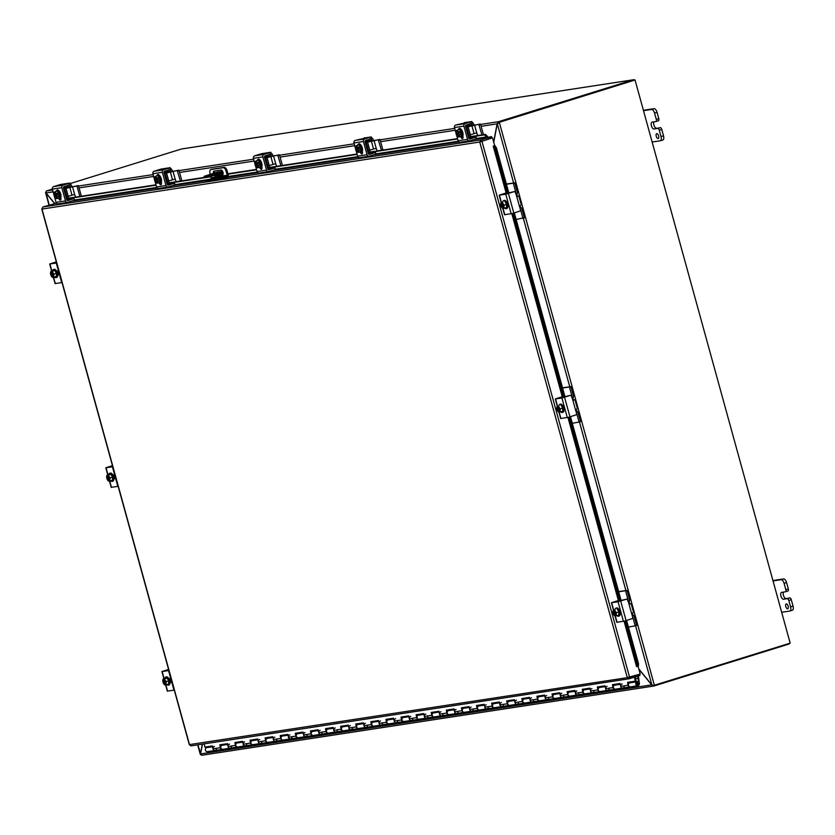 <?xml version="1.0" encoding="UTF-8"?>
<svg xmlns="http://www.w3.org/2000/svg" width="835" height="835" viewBox="0 0 835 835"><rect width="100%" height="100%" fill="white"/><g stroke="black" fill="none" stroke-linecap="round" stroke-linejoin="round"><path stroke-width="1.25" d="M790.004 610.97L792.227 610.281A4.071 1.889 -107.3 0 0 792.363 610.249A4.071 1.889 -107.3 0 0 793.25 608.924A4.071 1.889 -107.3 0 0 793.041 606.074L791.288 599.707A2.035 0.95 -107.3 0 0 790.63 598.361A2.035 0.95 -107.3 0 0 789.806 597.891L787.322 598.664A2.035 0.95 72.7 0 1 788.146 599.133A2.035 0.95 72.7 0 1 788.804 600.48L790.557 606.847A4.071 1.889 72.7 0 1 790.766 609.696A4.071 1.889 72.7 0 1 789.879 611.022A4.071 1.889 72.7 0 1 789.753 611.053L781.675 612.285M785.558 591.754L787.916 591.023A2.035 0.95 -107.3 0 0 787.979 591.013A2.035 0.95 -107.3 0 0 788.417 590.355A2.035 0.95 -107.3 0 0 788.313 588.925L786.56 582.559A4.071 1.889 -107.3 0 0 785.244 579.876A4.071 1.889 -107.3 0 0 783.595 578.926L772.928 580.565M773.033 580.941L781.122 579.699A4.071 1.889 72.7 0 1 782.771 580.638A4.071 1.889 72.7 0 1 784.086 583.331L785.839 589.698A2.035 0.95 72.7 0 1 785.944 591.117A2.035 0.95 72.7 0 1 785.495 591.785A2.035 0.95 72.7 0 1 785.432 591.796L781.654 592.38A3.57 1.66 72.7 0 0 781.539 592.401A3.57 1.66 72.7 0 0 780.986 596.18A3.57 1.66 72.7 0 0 783.554 599.238L789.806 597.891M786.309 603.903A2.547 1.19 72.7 0 1 788.136 606.095A2.547 1.19 72.7 0 1 787.739 608.798A2.547 1.19 72.7 0 1 787.655 608.809A2.547 1.19 72.7 0 1 785.829 606.628A2.547 1.19 72.7 0 1 786.226 603.924A2.547 1.19 72.7 0 1 786.309 603.903M787.322 598.664L783.554 599.238M783.491 592.098A3.57 1.66 -107.3 0 0 783.7 596.086A3.57 1.66 -107.3 0 0 786.027 598.476M209.021 174.974L214.835 173.596L209.021 174.974M212.706 173.659L214.522 173.231L212.706 173.659M204.084 176.446L204.398 177.605L205.128 177.594L204.314 176.268L217.194 172.135L222.59 171.311M205.128 177.594L215.012 175.266L214.689 174.097L222.736 171.603M214.689 174.097L206.694 176.143L207.007 177.302M223.081 172.751L215.012 175.266M204.805 176.425L206.694 176.143M218.519 174.171L218.801 175.183M660.475 140.718L662.698 140.019A4.071 1.889 -107.3 0 0 662.833 139.998A4.071 1.889 -107.3 0 0 663.721 138.673A4.071 1.889 -107.3 0 0 663.512 135.813L661.758 129.456A2.035 0.95 -107.3 0 0 661.101 128.11A2.035 0.95 -107.3 0 0 660.276 127.64L657.792 128.402A2.035 0.95 72.7 0 1 658.617 128.882A2.035 0.95 72.7 0 1 659.274 130.218L661.028 136.585A4.071 1.889 72.7 0 1 661.236 139.445A4.071 1.889 72.7 0 1 660.349 140.76A4.071 1.889 72.7 0 1 660.224 140.791L652.145 142.034M656.028 121.503L658.387 120.772A2.035 0.95 -107.3 0 0 658.45 120.751A2.035 0.95 -107.3 0 0 658.888 120.094A2.035 0.95 -107.3 0 0 658.784 118.664L657.03 112.307A4.071 1.889 -107.3 0 0 655.715 109.615A4.071 1.889 -107.3 0 0 654.066 108.675L643.399 110.303M643.503 110.679L651.582 109.448A4.071 1.889 72.7 0 1 653.241 110.387A4.071 1.889 72.7 0 1 654.557 113.069L656.31 119.436A2.035 0.95 72.7 0 1 656.414 120.866A2.035 0.95 72.7 0 1 655.966 121.524A2.035 0.95 72.7 0 1 655.903 121.545L652.125 122.119A3.57 1.66 72.7 0 0 652.01 122.15A3.57 1.66 72.7 0 0 651.457 125.928A3.57 1.66 72.7 0 0 654.014 128.987L660.276 127.64M656.78 133.652A2.547 1.19 72.7 0 1 658.606 135.834A2.547 1.19 72.7 0 1 658.21 138.537A2.547 1.19 72.7 0 1 658.126 138.558A2.547 1.19 72.7 0 1 656.289 136.376A2.547 1.19 72.7 0 1 656.696 133.673A2.547 1.19 72.7 0 1 656.78 133.652M657.792 128.402L654.014 128.987M653.962 121.837A3.57 1.66 -107.3 0 0 654.17 125.834A3.57 1.66 -107.3 0 0 656.498 128.214M638.796 668.918L651.884 684.93L653.732 685.441M498.318 123.403L498.61 122.296L497.295 123.716L493.736 142.274M498.714 122.265L635.049 79.993L498.526 122.547M653.836 685.399L790.171 643.138L635.049 79.993M46.019 192.802L49.192 205.013M54.557 203.521L45.841 192.854M197.874 744.83L201.026 754.809L200.421 754.068L202.32 744.142M653.534 685.358L653.534 686.046L651.791 684.815M202.487 744.121L200.598 753.932L201.6 755.257A1.712 1.513 -98.7 0 0 202.06 755.205L653.596 686.046M200.598 753.932L651.644 684.857L638.89 669.253M62.301 184.211L68.063 183.324L60.412 184.514L53.576 186.633A2.035 1.795 81.3 0 0 52.396 189.127L46.624 190.891A1.712 1.513 -98.7 0 0 46.207 191.111L46.071 192.927L54.713 203.5M497.284 123.799L498.14 121.9L498.558 122.588M493.642 141.95L497.117 123.851L481.127 126.304M653.534 686.046A1.712 1.513 81.3 0 0 653.993 685.994L788.824 644.088A1.712 1.513 81.3 0 0 789.733 643.274M634.683 80.045A1.712 1.513 81.3 0 0 633.389 79.784L498.558 121.68A1.712 1.513 81.3 0 0 498.14 121.9M69.9 183.658L181.456 148.995A1.712 1.513 -98.7 0 1 181.853 148.933M213.436 173.304A2.547 1.179 72.7 0 1 213.969 171.133A2.547 1.179 72.7 0 1 214.052 171.123L221.129 170.037A2.547 1.179 72.7 0 1 222.976 172.302A2.547 1.179 72.7 0 1 222.559 174.912A2.547 1.179 72.7 0 1 222.475 174.932L215.399 176.018A2.547 1.179 72.7 0 1 214.386 175.454M223.185 177.552L226.64 176.477A1.023 0.898 81.3 0 0 227.235 175.235L226.149 171.311L227.172 170.998L228.299 175.089A2.035 1.795 -98.7 0 1 227.12 177.584L223.498 178.711L223.185 177.552L217.851 178.909L218.175 180.068L223.498 178.711M210.837 176.446L211.182 177.688A1.023 0.898 -98.7 0 1 210.597 178.93L205.253 180.684L172.052 185.756M210.253 174.296L210.107 173.774A4.071 1.889 72.7 0 1 209.898 170.914A4.071 1.889 72.7 0 1 210.785 169.588A4.071 1.889 72.7 0 1 210.911 169.557L223.185 167.678A4.071 1.889 72.7 0 1 224.834 168.628A4.071 1.889 72.7 0 1 226.149 171.311M227.172 170.998A4.071 1.889 -107.3 0 0 225.857 168.305A4.071 1.889 -107.3 0 0 224.208 167.365L223.185 167.678M210.911 169.557L211.933 169.244A4.071 1.889 -107.3 0 0 211.808 169.275A4.071 1.889 -107.3 0 0 211.683 169.328M205.577 181.842L205.253 180.684M209.334 179.692L210.963 179.222L209.334 179.692M220.659 177.959L222.287 177.49L220.659 177.959M205.901 181.946L218.175 180.068M211.933 169.244L224.208 167.365M205.577 180.788L217.851 178.909M215.409 175.141A2.547 1.179 -107.3 0 0 216.422 175.705L222.841 174.713M214.699 171.018A2.547 1.179 -107.3 0 0 214.459 172.981M628.285 677.248L628.922 678.803L629.005 677.582L628.285 677.248L639.6 674.283L639.923 675.442L629.319 678.74L627.262 677.561L479.749 142.023L481.085 141.439M639.057 674.367L639.6 674.283M638.399 666.121L638.514 663.71L637.408 664.044L637.303 666.455L638.399 666.121M624.778 621.042L637.293 666.455L636.583 666.622L624.079 621.219M637.408 664.044L625.509 620.843M619.821 600.188L569.376 417.062M563.688 396.416L513.254 213.29M507.565 192.635L495.332 148.254L496.439 147.92L495.03 145.634L493.934 145.958L495.332 148.254M493.934 145.958L494.675 145.676L492.514 137.848L481.91 141.136L629.6 677.31L189.493 744.601L190.891 745.885M487.483 136.397L485.354 134.362L484.404 134.873L486.534 136.909L487.483 136.397A1.712 1.513 81.3 0 1 487.661 137.211M486.534 136.909L486.283 137.639L473.612 139.581M484.404 134.873L468.56 137.305M457.632 138.975L368.037 152.701M357.109 154.371L267.513 168.096M256.585 169.766L228.038 174.139M210.931 176.759L167 183.491M156.072 185.161L66.476 198.876M56.707 203.427L55.747 203.573L56.039 202.331A2.035 1.795 81.3 0 0 58.304 203.782M485.354 134.362L468.466 136.95M457.528 138.62L367.943 152.346M357.015 154.016L267.419 167.741M256.491 169.411L227.934 173.784M222.955 174.546L215.983 175.621M204.345 177.396L166.896 183.136M155.968 184.806L66.382 198.532M638.514 663.71L626.605 620.509M621.177 600.803L570.482 416.728M565.055 397.022L514.35 212.956M508.922 193.25L496.439 147.92M480.532 140.071L480.772 141.71L491.825 137.765L491.502 136.606L480.897 139.904L479.749 142.023L492.514 137.848M491.502 136.606L486.273 137.639M479.749 142.023L41.98 209.074L42.825 206.996L56.028 203.302M493.224 146.135L506.114 192.937M638.055 666.226L640.194 674.012L629.6 677.31M480.772 141.71L481.357 141.219M481.221 141.063L480.897 139.904L42.825 206.996M635.654 678.719L638.149 678.333L638.483 683.677A1.023 0.898 -98.7 0 1 636.719 683.98A1.023 0.898 -98.7 0 1 638.222 683.03L638.149 681.809A2.035 1.795 -98.7 0 0 636.792 685.504A2.035 1.795 -98.7 0 0 639.38 683.646L638.42 675.912M637.272 681.694L629.872 682.832A2.035 1.795 81.3 0 0 630.488 686.861L637.888 685.723M216.422 749.235A2.035 1.795 -98.7 0 1 215.044 750.477L207.487 751.636A2.035 1.795 -98.7 0 1 206.871 747.607L212.57 746.74M204.231 743.849L204.857 747.106L212.414 745.947L212.967 748.828A2.035 1.795 81.3 0 0 215.044 750.477A2.035 1.795 -98.7 0 1 214.428 746.459M227.663 744.423L222.131 745.279A2.035 1.795 81.3 0 0 222.747 749.298L230.147 748.17A2.035 1.795 -98.7 0 1 229.531 744.142M242.766 742.117L237.224 742.962A2.035 1.795 81.3 0 0 237.85 746.991L245.239 745.853A2.035 1.795 -98.7 0 1 244.624 741.824M257.869 739.8L252.327 740.645A2.035 1.795 81.3 0 0 252.942 744.674L260.343 743.547A2.035 1.795 -98.7 0 1 259.727 739.518M272.972 737.493L267.43 738.338A2.035 1.795 81.3 0 0 268.045 742.367L275.446 741.229A2.035 1.795 -98.7 0 1 274.83 737.201M288.075 735.176L282.533 736.021A2.035 1.795 81.3 0 0 283.148 740.05L290.549 738.912A2.035 1.795 -98.7 0 1 289.933 734.894M303.178 732.859L297.636 733.715A2.035 1.795 81.3 0 0 298.252 737.733L305.652 736.606A2.035 1.795 -98.7 0 1 305.036 732.577M318.281 730.552L312.739 731.397A2.035 1.795 81.3 0 0 313.355 735.426L320.755 734.289A2.035 1.795 -98.7 0 1 320.139 730.27M333.374 728.235L327.842 729.091A2.035 1.795 81.3 0 0 328.458 733.109L335.858 731.982A2.035 1.795 -98.7 0 1 335.242 727.953M348.477 725.928L342.945 726.774A2.035 1.795 81.3 0 0 343.561 730.802L350.961 729.665A2.035 1.795 -98.7 0 1 350.335 725.636M363.58 723.611L358.038 724.456A2.035 1.795 81.3 0 0 358.653 728.485L366.054 727.358A2.035 1.795 -98.7 0 1 365.438 723.329M378.683 721.304L373.141 722.15A2.035 1.795 81.3 0 0 373.756 726.168L381.157 725.041A2.035 1.795 -98.7 0 1 380.541 721.012M393.786 718.987L388.244 719.833A2.035 1.795 81.3 0 0 388.859 723.861L396.26 722.724A2.035 1.795 -98.7 0 1 395.644 718.705M408.889 716.67L403.347 717.526A2.035 1.795 81.3 0 0 403.963 721.544L411.363 720.417A2.035 1.795 -98.7 0 1 410.747 716.388M423.992 714.363L418.45 715.209A2.035 1.795 81.3 0 0 419.066 719.238L426.466 718.1A2.035 1.795 -98.7 0 1 425.85 714.082M439.095 712.046L433.553 712.902A2.035 1.795 81.3 0 0 434.169 716.921L441.569 715.793A2.035 1.795 -98.7 0 1 440.953 711.764M454.188 709.74L448.656 710.585A2.035 1.795 81.3 0 0 449.272 714.614L456.672 713.476A2.035 1.795 -98.7 0 1 456.056 709.447M469.291 707.422L463.749 708.268A2.035 1.795 81.3 0 0 464.364 712.297L471.765 711.159A2.035 1.795 -98.7 0 1 471.149 707.141M484.394 705.105L478.852 705.961A2.035 1.795 81.3 0 0 479.467 709.98L486.868 708.852A2.035 1.795 -98.7 0 1 486.252 704.823M499.497 702.799L493.955 703.644A2.035 1.795 81.3 0 0 494.57 707.673L501.971 706.535A2.035 1.795 -98.7 0 1 501.355 702.517M514.6 700.481L509.058 701.337A2.035 1.795 81.3 0 0 509.674 705.356L517.074 704.229A2.035 1.795 -98.7 0 1 516.458 700.2M529.703 698.175L524.161 699.02A2.035 1.795 81.3 0 0 524.777 703.049L532.177 701.911A2.035 1.795 -98.7 0 1 531.561 697.883M544.806 695.858L539.264 696.703A2.035 1.795 81.3 0 0 539.88 700.732L547.28 699.605A2.035 1.795 -98.7 0 1 546.664 695.576M559.899 693.551L554.367 694.396A2.035 1.795 81.3 0 0 554.983 698.425L562.383 697.288A2.035 1.795 -98.7 0 1 561.767 693.259M575.002 691.234L569.46 692.079A2.035 1.795 81.3 0 0 570.086 696.108L577.476 694.971A2.035 1.795 -98.7 0 1 576.86 690.952M590.105 688.917L584.563 689.773A2.035 1.795 81.3 0 0 585.178 693.791L592.579 692.664A2.035 1.795 -98.7 0 1 591.963 688.635M605.208 686.61L599.666 687.455A2.035 1.795 81.3 0 0 600.281 691.484L607.682 690.347A2.035 1.795 -98.7 0 1 607.066 686.328M620.311 684.293L614.769 685.149A2.035 1.795 81.3 0 0 615.385 689.167L622.785 688.04A2.035 1.795 -98.7 0 1 622.169 684.011M638.149 678.333L637.564 676.183M207.946 747.45L207.905 746.647M223.154 744.309L223.206 745.112M238.257 741.991L238.299 742.795M253.36 739.685L253.402 740.488M268.452 737.368L268.505 738.171M283.556 735.061L283.608 735.854M298.659 732.744L298.711 733.547M313.762 730.427L313.814 731.23M328.865 728.12L328.917 728.924M343.968 725.803L344.02 726.607M359.071 723.496L359.113 724.3M374.163 721.179L374.216 721.983M389.267 718.862L389.319 719.666M404.37 716.555L404.422 717.359M419.473 714.238L419.525 715.042M434.576 711.931L434.628 712.735M449.679 709.614L449.731 710.418M464.782 707.308L464.824 708.111M479.885 704.99L479.927 705.794M494.978 702.673L495.03 703.477M510.081 700.367L510.133 701.17M525.184 698.05L525.236 698.853M540.287 695.743L540.339 696.547M555.39 693.426L555.442 694.229M570.493 691.119L570.535 691.923M585.596 688.802L585.638 689.606M600.689 686.485L600.741 687.288M615.792 684.178L615.844 684.982M630.895 681.861L630.947 682.665M397.648 721.482A2.035 1.795 -98.7 0 1 396.26 722.724L403.66 721.597A2.035 1.795 -98.7 0 1 401.593 719.947L401.03 717.067L408.733 715.887L409.296 718.768A2.035 1.795 81.3 0 0 411.363 720.417L418.763 719.279A2.035 1.795 -98.7 0 1 416.696 717.63L416.133 714.75L423.836 713.57L424.389 716.451A2.035 1.795 81.3 0 0 426.466 718.1L433.866 716.973A2.035 1.795 -98.7 0 1 431.789 715.313L431.236 712.443L438.939 711.263L439.492 714.134A2.035 1.795 81.3 0 0 441.569 715.793L448.969 714.656A2.035 1.795 -98.7 0 1 446.892 713.006L446.339 710.126L454.042 708.946L454.595 711.827A2.035 1.795 81.3 0 0 456.672 713.476L464.072 712.338A2.035 1.795 -98.7 0 1 461.995 710.689L461.442 707.819L469.145 706.64L469.698 709.51A2.035 1.795 81.3 0 0 471.765 711.159L479.165 710.032A2.035 1.795 -98.7 0 1 477.098 708.383L476.545 705.502L484.237 704.322L484.801 707.203A2.035 1.795 81.3 0 0 486.868 708.852L494.268 707.715A2.035 1.795 -98.7 0 1 492.201 706.066L491.638 703.185L499.34 702.005L499.904 704.886A2.035 1.795 81.3 0 0 501.971 706.535L509.371 705.408A2.035 1.795 -98.7 0 1 507.304 703.759L506.741 700.878L514.443 699.699L515.007 702.579A2.035 1.795 81.3 0 0 517.074 704.229L524.474 703.091A2.035 1.795 -98.7 0 1 522.407 701.442L521.844 698.561L529.547 697.382L530.11 700.262A2.035 1.795 81.3 0 0 532.177 701.911L539.577 700.784A2.035 1.795 -98.7 0 1 537.5 699.125L536.947 696.254L544.65 695.075L545.203 697.945A2.035 1.795 81.3 0 0 547.28 699.605L554.68 698.467A2.035 1.795 -98.7 0 1 552.603 696.818L552.05 693.937L559.753 692.758L560.306 695.639A2.035 1.795 81.3 0 0 562.383 697.288L569.783 696.15A2.035 1.795 -98.7 0 1 567.706 694.501L567.153 691.63L574.856 690.451L575.409 693.321A2.035 1.795 81.3 0 0 577.476 694.971L584.876 693.843A2.035 1.795 -98.7 0 1 582.809 692.194L582.256 689.313L589.959 688.134L590.512 691.015A2.035 1.795 81.3 0 0 592.579 692.664L599.979 691.526A2.035 1.795 -98.7 0 1 597.912 689.877L597.349 686.996L605.051 685.817L605.615 688.698A2.035 1.795 81.3 0 0 607.682 690.347L615.082 689.219A2.035 1.795 -98.7 0 1 613.015 687.57L612.452 684.69L620.154 683.51L620.718 686.391A2.035 1.795 81.3 0 0 622.785 688.04L630.185 686.902A2.035 1.795 -98.7 0 1 628.118 685.253L627.555 682.372L635.258 681.193L634.475 677.143M412.751 719.175A2.035 1.795 -98.7 0 1 411.363 720.417M427.854 716.858A2.035 1.795 -98.7 0 1 426.466 718.1M442.947 714.551A2.035 1.795 -98.7 0 1 441.569 715.793M458.05 712.234A2.035 1.795 -98.7 0 1 456.672 713.476M473.153 709.917A2.035 1.795 -98.7 0 1 471.765 711.159M488.256 707.61A2.035 1.795 -98.7 0 1 486.868 708.852M503.359 705.293A2.035 1.795 -98.7 0 1 501.971 706.535M518.462 702.986A2.035 1.795 -98.7 0 1 517.074 704.229M533.565 700.669A2.035 1.795 -98.7 0 1 532.177 701.911M548.668 698.363A2.035 1.795 -98.7 0 1 547.28 699.605M563.761 696.046A2.035 1.795 -98.7 0 1 562.383 697.288M578.864 693.728A2.035 1.795 -98.7 0 1 577.476 694.971M593.967 691.422A2.035 1.795 -98.7 0 1 592.579 692.664M609.07 689.105A2.035 1.795 -98.7 0 1 607.682 690.347M231.525 746.928A2.035 1.795 -98.7 0 1 230.147 748.17L237.547 747.033A2.035 1.795 -98.7 0 1 235.47 745.384L234.917 742.503L242.62 741.323L243.173 744.204A2.035 1.795 81.3 0 0 245.239 745.853L252.64 744.726A2.035 1.795 -98.7 0 1 250.573 743.066L250.02 740.196L257.723 739.017L258.276 741.887A2.035 1.795 81.3 0 0 260.343 743.547L267.743 742.409A2.035 1.795 -98.7 0 1 265.676 740.76L265.113 737.879L272.815 736.7L273.379 739.58A2.035 1.795 81.3 0 0 275.446 741.229L282.846 740.092A2.035 1.795 -98.7 0 1 280.779 738.443L280.216 735.572L287.918 734.393L288.482 737.263A2.035 1.795 81.3 0 0 290.549 738.912L297.949 737.785A2.035 1.795 -98.7 0 1 295.882 736.136L295.319 733.255L303.022 732.076L303.585 734.957A2.035 1.795 81.3 0 0 305.652 736.606L313.052 735.468A2.035 1.795 -98.7 0 1 310.985 733.819L310.422 730.938L318.125 729.759L318.678 732.639A2.035 1.795 81.3 0 0 320.755 734.289L328.155 733.161A2.035 1.795 -98.7 0 1 326.078 731.512L325.525 728.631L333.228 727.452L333.781 730.333A2.035 1.795 81.3 0 0 335.858 731.982L343.258 730.844A2.035 1.795 -98.7 0 1 341.181 729.195L340.628 726.314L348.331 725.135L348.884 728.016A2.035 1.795 81.3 0 0 350.961 729.665L358.351 728.538A2.035 1.795 -98.7 0 1 356.284 726.878L355.731 724.008L363.434 722.828L363.987 725.698A2.035 1.795 81.3 0 0 366.054 727.358L373.454 726.22A2.035 1.795 -98.7 0 1 371.387 724.571L370.834 721.691L378.526 720.511L379.09 723.392A2.035 1.795 81.3 0 0 381.157 725.041L388.557 723.903A2.035 1.795 -98.7 0 1 386.49 722.254L385.927 719.373L393.629 718.194L394.193 721.075A2.035 1.795 81.3 0 0 396.26 722.724M246.628 744.611A2.035 1.795 -98.7 0 1 245.239 745.853M261.731 742.305A2.035 1.795 -98.7 0 1 260.343 743.547M276.834 739.987A2.035 1.795 -98.7 0 1 275.446 741.229M291.937 737.67A2.035 1.795 -98.7 0 1 290.549 738.912M307.04 735.364A2.035 1.795 -98.7 0 1 305.652 736.606M322.143 733.047A2.035 1.795 -98.7 0 1 320.755 734.289M337.236 730.74A2.035 1.795 -98.7 0 1 335.858 731.982M352.339 728.423A2.035 1.795 -98.7 0 1 350.961 729.665M367.442 726.106A2.035 1.795 -98.7 0 1 366.054 727.358M382.545 723.799A2.035 1.795 -98.7 0 1 381.157 725.041M624.173 686.798A2.035 1.795 -98.7 0 1 622.785 688.04M222.59 749.319A2.035 1.795 -98.7 0 1 220.367 747.701L219.814 744.82L227.517 743.641L228.07 746.521A2.035 1.795 81.3 0 0 230.147 748.17M221.108 745.853L221.066 745.655A2.035 1.795 -98.7 0 1 221.974 745.3M220.67 744.684L220.889 745.812A2.035 1.795 -98.7 0 1 220.899 745.801L220.951 746.072M236.211 743.547L236.169 743.338A2.035 1.795 -98.7 0 1 237.077 742.993M235.773 742.378L235.992 743.505A2.035 1.795 -98.7 0 1 236.002 743.494L236.054 743.755M251.314 741.229L251.272 741.021A2.035 1.795 -98.7 0 1 252.18 740.676M250.865 740.06L251.084 741.188A2.035 1.795 -98.7 0 1 251.095 741.177L251.158 741.449M266.417 738.923L266.375 738.714A2.035 1.795 -98.7 0 1 267.283 738.37M265.968 737.754L266.188 738.881A2.035 1.795 -98.7 0 1 266.198 738.871L266.261 739.132M281.52 736.606L281.478 736.397A2.035 1.795 -98.7 0 1 282.387 736.053M281.071 735.437L281.291 736.564A2.035 1.795 -98.7 0 1 281.301 736.553L281.353 736.825M296.613 734.289L296.582 734.09A2.035 1.795 -98.7 0 1 297.49 733.746M296.174 733.12L296.394 734.247A2.035 1.795 -98.7 0 1 296.404 734.236L296.456 734.508M311.716 731.982L311.674 731.773A2.035 1.795 -98.7 0 1 312.582 731.429M311.278 730.813L311.497 731.94A2.035 1.795 -98.7 0 1 311.507 731.93L311.559 732.191M326.819 729.665L326.777 729.456A2.035 1.795 -98.7 0 1 327.685 729.112M326.381 728.496L326.6 729.623A2.035 1.795 -98.7 0 1 326.61 729.613L326.662 729.884M341.922 727.358L341.88 727.149A2.035 1.795 -98.7 0 1 342.788 726.805M341.484 726.189L341.703 727.316A2.035 1.795 -98.7 0 1 341.713 727.306L341.765 727.567M357.025 725.041L356.983 724.832A2.035 1.795 -98.7 0 1 357.891 724.488M356.576 723.872L356.795 724.999A2.035 1.795 -98.7 0 1 356.806 724.989L356.869 725.26M372.128 722.724L372.086 722.525A2.035 1.795 -98.7 0 1 372.995 722.181M371.679 721.565L371.899 722.692A2.035 1.795 -98.7 0 1 371.909 722.682L371.972 722.943M387.231 720.417L387.189 720.208A2.035 1.795 -98.7 0 1 388.098 719.864M386.782 719.248L387.002 720.375A2.035 1.795 -98.7 0 1 387.012 720.365L387.064 720.636M402.324 718.1L402.293 717.902A2.035 1.795 -98.7 0 1 403.201 717.557M401.885 716.931L402.105 718.058A2.035 1.795 -98.7 0 1 402.115 718.048L402.167 718.319M417.427 715.793L417.385 715.585A2.035 1.795 -98.7 0 1 418.293 715.24M416.989 714.624L417.208 715.752A2.035 1.795 -98.7 0 1 417.218 715.741L417.27 716.002M432.53 713.476L432.488 713.267A2.035 1.795 -98.7 0 1 433.396 712.923M432.092 712.307L432.311 713.434A2.035 1.795 -98.7 0 1 432.321 713.424L432.373 713.695M447.633 711.169L447.591 710.961A2.035 1.795 -98.7 0 1 448.499 710.616M447.195 710L447.414 711.128A2.035 1.795 -98.7 0 1 447.424 711.117L447.476 711.378M462.736 708.852L462.694 708.644A2.035 1.795 -98.7 0 1 463.602 708.299M462.298 707.683L462.506 708.811A2.035 1.795 -98.7 0 1 462.517 708.8L462.58 709.072M477.839 706.535L477.797 706.337A2.035 1.795 -98.7 0 1 478.705 705.992M477.39 705.366L477.61 706.504A2.035 1.795 -98.7 0 1 477.62 706.493L477.683 706.754M492.942 704.229L492.9 704.02A2.035 1.795 -98.7 0 1 493.809 703.675M492.493 703.06L492.713 704.187A2.035 1.795 -98.7 0 1 492.723 704.176L492.786 704.437M508.035 701.911L508.004 701.713A2.035 1.795 -98.7 0 1 508.912 701.369M507.596 700.742L507.816 701.87A2.035 1.795 -98.7 0 1 507.826 701.859L507.878 702.131M523.138 699.605L523.107 699.396A2.035 1.795 -98.7 0 1 524.015 699.052M522.7 698.436L522.919 699.563A2.035 1.795 -98.7 0 1 522.929 699.553L522.981 699.813M538.241 697.288L538.199 697.079A2.035 1.795 -98.7 0 1 539.107 696.734M537.803 696.119L538.022 697.246A2.035 1.795 -98.7 0 1 538.032 697.235L538.084 697.507M553.344 694.981L553.302 694.772A2.035 1.795 -98.7 0 1 554.21 694.428M552.906 693.812L553.125 694.939A2.035 1.795 -98.7 0 1 553.135 694.929L553.188 695.19M568.447 692.664L568.405 692.455A2.035 1.795 -98.7 0 1 569.313 692.111M568.009 691.495L568.228 692.622A2.035 1.795 -98.7 0 1 568.238 692.612L568.291 692.883M583.55 690.347L583.508 690.148A2.035 1.795 -98.7 0 1 584.416 689.804M583.101 689.178L583.321 690.305A2.035 1.795 -98.7 0 1 583.331 690.305L583.394 690.566M598.653 688.04L598.611 687.831A2.035 1.795 -98.7 0 1 599.52 687.487M598.204 686.871L598.424 687.998A2.035 1.795 -98.7 0 1 598.434 687.988L598.497 688.249M613.756 685.723L613.715 685.525A2.035 1.795 -98.7 0 1 614.623 685.17M613.308 684.554L613.527 685.681A2.035 1.795 -98.7 0 1 613.537 685.671L613.589 685.942M628.609 683.239L628.818 683.207A2.035 1.795 -98.7 0 1 629.726 682.863M628.411 682.247L628.63 683.374A2.035 1.795 -98.7 0 1 628.64 683.364L628.692 683.625M635.258 681.193L636.103 681.026L635.299 676.882M637.429 684.71A0.981 0.866 81.3 0 0 637.136 682.811M167.417 691.098L174.275 690.117M168.879 670.526L161.938 671.57L168.576 669.43M164.349 671.006L168.827 670.317M168.774 678.469L168.879 678.458A2.286 1.065 72.7 0 1 170.517 680.421A2.286 1.065 72.7 0 1 170.163 682.842A2.286 1.065 72.7 0 1 170.09 682.863L169.985 682.873M164.318 670.87L168.607 669.545M164.85 678.5A4.238 1.973 72.7 0 1 165.779 677.091A4.238 1.973 72.7 0 1 169.004 680.838A4.238 1.973 72.7 0 1 168.294 685.18A4.238 1.973 72.7 0 1 166.729 684.554M166.144 677.06A4.238 1.973 72.7 0 1 166.468 676.882A4.238 1.973 72.7 0 1 169.693 680.619A4.238 1.973 72.7 0 1 168.983 684.971A4.238 1.973 72.7 0 1 168.618 685.003M165.487 684.763L164.986 684.919A5.25 4.645 -98.7 0 1 164.933 684.877L163.347 679.116A5.25 4.645 -98.7 0 1 163.368 679.043L163.931 678.959A5.25 4.645 81.3 0 0 163.91 679.032L164.077 679.627A2.442 1.138 72.7 0 1 165.549 681.778A2.442 1.138 72.7 0 1 165.33 684.189L165.497 684.784A5.25 4.645 81.3 0 0 165.549 684.836L166.363 684.669A4.321 3.173 128.2 0 1 166.05 683.228A3.058 1.419 -107.3 0 0 165.246 680.295A3.058 1.419 -107.3 0 0 163.91 679.032M164.411 679.815L165.539 683.917M163.931 678.959L164.745 678.792A4.321 3.434 26.4 0 0 165.246 680.295A4.321 3.434 26.4 0 0 166.374 681.6A4.321 3.173 128.2 0 0 166.05 683.228A3.058 1.419 -107.3 0 1 165.497 684.784M164.986 684.919L164.735 684.919A4.321 3.434 -153.6 0 1 164.401 684.627A4.321 3.434 -153.6 0 1 164.119 684.324M162.815 680.274A4.321 3.173 -51.8 0 1 162.815 680.233A4.321 3.173 -51.8 0 1 163.117 679.043L167.042 678.072L168.67 680.89L168.67 683.948L166.363 684.669M163.347 679.116A3.058 1.419 -107.3 0 0 162.804 680.306A3.058 1.419 -107.3 0 0 162.794 680.671A3.058 1.419 -107.3 0 0 163.597 683.604A3.058 1.419 -107.3 0 0 164.025 684.22A3.058 1.419 -107.3 0 0 164.933 684.877M163.775 679.638A2.442 1.138 -107.3 0 0 163.545 682.049A2.442 1.138 -107.3 0 0 165.027 684.189M164.766 684.272A2.442 1.138 72.7 0 1 163.284 682.122A2.442 1.138 72.7 0 1 163.514 679.721M167.042 678.072L164.745 678.792M168.67 680.89L166.374 681.6M169.15 678.479A2.286 1.065 72.7 0 1 170.225 680.316A2.286 1.065 72.7 0 1 169.985 682.592M635.132 625.54L636.573 625.091L635.132 625.54L632.7 616.71A2.035 1.795 81.3 0 0 632.252 615.844M628.16 601.023A2.035 1.795 81.3 0 0 628.108 600.041L625.676 591.211L626.949 590.439L618.641 591.577M631.886 613.976A4.071 3.601 -98.7 0 1 634.266 616.741L636.573 625.091M627.116 590.762L629.413 599.112A4.071 3.601 -98.7 0 1 628.703 602.943M626.751 590.324L625.321 590.773L625.676 591.211M636.489 625.592L628.411 627.054M625.321 590.773L618.693 591.785M621.125 600.615L622.409 600.417M619.257 610.114A2.286 1.065 72.7 0 1 620.029 611.658A2.286 1.065 72.7 0 1 620.134 613.308M626.5 599.165L618.036 601.753L611.418 602.734L618.912 600.323L620.029 600.25L620.384 601.043M616.898 622.263L624.601 621.083L632.826 618.422L632.022 613.474L633.546 612.347L631.114 603.528L629.34 603.736L628.64 602.755L631.938 614.706M629.987 603.955L631.114 603.528M613.829 602.171L626.386 599.186M627.179 599.06L628.64 602.755M613.798 602.035L619.695 600.208M568.656 417.26L618.912 600.323M615.009 609.56A4.238 1.973 72.7 0 1 615.938 608.151A4.238 1.973 72.7 0 1 619.163 611.898A4.238 1.973 72.7 0 1 618.453 616.24A4.238 1.973 72.7 0 1 616.898 615.614M616.303 608.12A4.238 1.973 72.7 0 1 616.627 607.943A4.238 1.973 72.7 0 1 619.852 611.69A4.238 1.973 72.7 0 1 619.142 616.032A4.238 1.973 72.7 0 1 618.777 616.073M615.656 615.823L615.144 615.979A5.25 4.645 -98.7 0 1 615.092 615.938L613.506 610.176A5.25 4.645 -98.7 0 1 613.527 610.103L614.904 609.769M615.656 615.844A5.25 4.645 81.3 0 0 615.708 615.896L616.533 615.729A4.321 3.173 128.2 0 1 616.209 614.299A3.058 1.419 -107.3 0 0 615.405 611.356A3.058 1.419 -107.3 0 0 614.069 610.093L614.236 610.688A2.442 1.138 72.7 0 1 615.719 612.838A2.442 1.138 72.7 0 1 615.489 615.249L615.656 615.844A3.058 1.419 -107.3 0 0 616.209 614.299A4.321 3.173 128.2 0 1 616.533 612.66A4.321 3.434 26.4 0 1 615.405 611.356A4.321 3.434 26.4 0 1 614.904 609.853L614.09 610.02A5.25 4.645 81.3 0 0 614.069 610.093M614.57 610.876L615.698 614.978M614.884 609.686L614.09 610.02M613.506 610.176A3.058 1.419 -107.3 0 0 612.973 611.377A3.058 1.419 -107.3 0 0 612.953 611.731A3.058 1.419 -107.3 0 0 613.756 614.675A3.058 1.419 -107.3 0 0 614.184 615.28A3.058 1.419 -107.3 0 0 615.092 615.938M615.144 615.979L614.894 615.979A4.321 3.434 -153.6 0 1 614.56 615.687A4.321 3.434 -153.6 0 1 614.278 615.385M612.973 611.335A4.321 3.173 -51.8 0 1 612.973 611.293A4.321 3.173 -51.8 0 1 613.276 610.103L613.527 610.103M613.276 610.103L614.904 609.853M613.934 610.698A2.442 1.138 -107.3 0 0 613.715 613.109A2.442 1.138 -107.3 0 0 615.186 615.249M614.925 615.332A2.442 1.138 72.7 0 1 613.454 613.182A2.442 1.138 72.7 0 1 613.673 610.782M617.211 609.133L618.829 611.951L616.533 612.66M618.829 611.951L618.829 615.009L616.533 615.729M111.285 487.327L118.153 486.346M112.756 466.744L105.815 467.788L112.454 465.648M108.226 467.224L112.694 466.546M112.641 474.687L112.746 474.677A2.286 1.065 72.7 0 1 114.395 476.639A2.286 1.065 72.7 0 1 114.03 479.06A2.286 1.065 72.7 0 1 113.957 479.081L113.852 479.092M108.185 467.099L112.485 465.763M108.717 474.718A4.238 1.973 72.7 0 1 109.656 473.32A4.238 1.973 72.7 0 1 112.871 477.056A4.238 1.973 72.7 0 1 112.161 481.409A4.238 1.973 72.7 0 1 110.606 480.772M110.022 473.278A4.238 1.973 72.7 0 1 110.345 473.101A4.238 1.973 72.7 0 1 113.56 476.848A4.238 1.973 72.7 0 1 112.85 481.19A4.238 1.973 72.7 0 1 112.485 481.231M107.798 475.178L108.613 475.011A4.321 3.434 26.4 0 0 109.114 476.514A4.321 3.434 26.4 0 0 110.241 477.829A4.321 3.173 128.2 0 0 109.917 479.457A3.058 1.419 -107.3 0 1 109.364 481.012L108.853 481.148A5.25 4.645 -98.7 0 1 108.8 481.096L107.214 475.334A5.25 4.645 -98.7 0 1 107.235 475.272L107.798 475.178A5.25 4.645 81.3 0 0 107.778 475.251L107.945 475.856A2.442 1.138 72.7 0 1 109.427 477.996A2.442 1.138 72.7 0 1 109.197 480.407L109.364 481.012A5.25 4.645 81.3 0 0 109.416 481.054L110.241 480.887A4.321 3.173 128.2 0 1 109.917 479.457A3.058 1.419 -107.3 0 0 109.114 476.514A3.058 1.419 -107.3 0 0 107.778 475.251M108.279 476.044L109.416 480.135M108.853 481.148L108.602 481.137A4.321 3.434 -153.6 0 1 108.279 480.845A4.321 3.434 -153.6 0 1 107.986 480.542M107.214 475.334A3.058 1.419 -107.3 0 0 106.682 476.534A4.321 3.173 -51.8 0 1 106.682 476.451A4.321 3.173 -51.8 0 1 106.984 475.261L110.919 474.301L112.548 477.109L112.537 480.177L110.241 480.887M106.682 476.451A5.292 5.292 0 0 0 106.682 476.534A3.058 1.419 -107.3 0 0 106.661 476.889A3.058 1.419 -107.3 0 0 107.475 479.833A3.058 1.419 -107.3 0 0 107.892 480.438A3.058 1.419 -107.3 0 0 108.8 481.096M107.642 475.856A2.442 1.138 -107.3 0 0 107.423 478.267A2.442 1.138 -107.3 0 0 108.894 480.417M108.633 480.49A2.442 1.138 72.7 0 1 107.162 478.351A2.442 1.138 72.7 0 1 107.381 475.94M110.919 474.301L108.613 475.011M112.548 477.109L110.241 477.829M113.017 474.697A2.286 1.065 72.7 0 1 114.092 476.534A2.286 1.065 72.7 0 1 113.863 478.81M579.01 421.758L580.44 421.32L579.01 421.758L576.567 412.928A2.035 1.795 81.3 0 0 576.119 412.072M572.038 397.251A2.035 1.795 81.3 0 0 571.985 396.27L569.553 387.43L570.827 386.668L562.508 387.795M575.753 410.204A4.071 3.601 -98.7 0 1 578.144 412.97L580.44 421.32M570.983 386.991L573.28 395.331A4.071 3.601 -98.7 0 1 572.57 399.161M570.629 386.553L569.199 387.002L569.553 387.43M580.356 421.821L572.278 423.282M569.199 387.002L562.571 388.014M565.003 396.834L566.287 396.635M563.124 406.332A2.286 1.065 72.7 0 1 563.896 407.877A2.286 1.065 72.7 0 1 564.001 409.526M570.368 395.383L561.903 397.971L555.296 398.953L562.79 396.552L563.896 396.479L564.251 397.272M560.765 418.492L568.478 417.312L576.693 414.651L575.889 409.703L577.413 408.576L574.981 399.746L573.207 399.955L572.507 398.973L575.806 410.935M573.864 400.184L574.981 399.746M557.707 398.389L570.263 395.404M571.046 395.289L572.507 398.973M557.665 398.264L563.573 396.427M558.886 405.779A4.238 1.973 72.7 0 1 559.815 404.38A4.238 1.973 72.7 0 1 563.03 408.117A4.238 1.973 72.7 0 1 562.331 412.469A4.238 1.973 72.7 0 1 560.765 411.832M560.181 404.338A4.238 1.973 72.7 0 1 560.504 404.161A4.238 1.973 72.7 0 1 563.719 407.908A4.238 1.973 72.7 0 1 563.02 412.25A4.238 1.973 72.7 0 1 562.654 412.292M559.523 412.052L559.012 412.208A5.25 4.645 -98.7 0 1 558.959 412.156L557.373 406.394A5.25 4.645 -98.7 0 1 557.394 406.332L558.772 405.987M559.534 412.072A5.25 4.645 81.3 0 0 559.586 412.125L560.4 411.947A4.321 3.173 128.2 0 1 560.087 410.517A3.058 1.419 -107.3 0 0 559.273 407.574A3.058 1.419 -107.3 0 0 557.947 406.311L558.104 406.916A2.442 1.138 72.7 0 1 559.586 409.067A2.442 1.138 72.7 0 1 559.366 411.467L559.534 412.072A3.058 1.419 -107.3 0 0 560.087 410.517A4.321 3.173 128.2 0 1 560.41 408.889A4.321 3.434 26.4 0 1 559.273 407.574A4.321 3.434 26.4 0 1 558.782 406.071L557.968 406.238A5.25 4.645 81.3 0 0 557.947 406.311M558.448 407.104L559.575 411.196M558.751 405.904L557.968 406.238M557.373 406.394A3.058 1.419 -107.3 0 0 556.841 407.595A3.058 1.419 -107.3 0 0 556.82 407.95A3.058 1.419 -107.3 0 0 557.634 410.893A3.058 1.419 -107.3 0 0 558.051 411.498A3.058 1.419 -107.3 0 0 558.959 412.156M559.012 412.208L558.761 412.198A4.321 3.434 -153.6 0 1 558.438 411.905A4.321 3.434 -153.6 0 1 558.145 411.603M556.851 407.511A5.292 5.292 0 0 0 556.841 407.595A4.321 3.173 -51.8 0 1 556.851 407.511A4.321 3.173 -51.8 0 1 557.143 406.321L557.394 406.332M557.143 406.321L558.782 406.071M557.801 406.916A2.442 1.138 -107.3 0 0 557.582 409.327A2.442 1.138 -107.3 0 0 559.053 411.478M558.792 411.551A2.442 1.138 72.7 0 1 557.321 409.411A2.442 1.138 72.7 0 1 557.54 407M561.078 405.361L562.707 408.169L560.41 408.889M562.707 408.169L562.696 411.237L560.4 411.947M55.152 283.545L62.02 282.564M56.623 262.973L49.682 264.017L56.321 261.877M52.094 263.453L56.561 262.764M56.509 270.916L56.613 270.895A2.286 1.065 72.7 0 1 58.262 272.857A2.286 1.065 72.7 0 1 57.907 275.289A2.286 1.065 72.7 0 1 57.834 275.299L57.73 275.32M52.062 263.317L56.352 261.981M52.595 270.947A4.238 1.973 72.7 0 1 53.523 269.538A4.238 1.973 72.7 0 1 56.738 273.285A4.238 1.973 72.7 0 1 56.039 277.627A4.238 1.973 72.7 0 1 54.473 277.001M53.889 269.496A4.238 1.973 72.7 0 1 54.212 269.329A4.238 1.973 72.7 0 1 57.427 273.066A4.238 1.973 72.7 0 1 56.728 277.418A4.238 1.973 72.7 0 1 56.362 277.45M51.676 271.406L52.49 271.229A4.321 3.434 26.4 0 0 52.981 272.742A4.321 3.434 26.4 0 0 54.118 274.047A4.321 3.173 128.2 0 0 53.795 275.675A3.058 1.419 -107.3 0 1 53.242 277.23L52.72 277.366A5.25 4.645 -98.7 0 1 52.668 277.324L51.081 271.563A5.25 4.645 -98.7 0 1 51.102 271.49L51.676 271.406A5.25 4.645 81.3 0 0 51.655 271.469L51.822 272.074A2.442 1.138 72.7 0 1 53.294 274.224A2.442 1.138 72.7 0 1 53.075 276.625L53.242 277.23A5.25 4.645 81.3 0 0 53.294 277.283L54.108 277.116A4.321 3.173 128.2 0 1 53.795 275.675A3.058 1.419 -107.3 0 0 52.981 272.742A3.058 1.419 -107.3 0 0 51.655 271.469M52.156 272.262L53.283 276.364M52.72 277.366L52.469 277.366A4.321 3.434 -153.6 0 1 52.146 277.074A4.321 3.434 -153.6 0 1 51.853 276.771M51.081 271.563A3.058 1.419 -107.3 0 0 50.549 272.753A4.321 3.173 -51.8 0 1 50.559 272.669A4.321 3.173 -51.8 0 1 50.851 271.479L54.786 270.519L56.415 273.337L56.404 276.395L54.108 277.116M50.559 272.669A5.292 5.292 0 0 0 50.549 272.753A3.058 1.419 -107.3 0 0 50.528 273.118A3.058 1.419 -107.3 0 0 51.342 276.051A3.058 1.419 -107.3 0 0 51.76 276.667A3.058 1.419 -107.3 0 0 52.668 277.324M51.509 272.085A2.442 1.138 -107.3 0 0 51.29 274.485A2.442 1.138 -107.3 0 0 52.772 276.636M52.501 276.719A2.442 1.138 72.7 0 1 51.029 274.569A2.442 1.138 72.7 0 1 51.248 272.168M54.786 270.519L52.49 271.229M56.415 273.337L54.118 274.047M56.895 270.926A2.286 1.065 72.7 0 1 57.959 272.763A2.286 1.065 72.7 0 1 57.73 275.039M522.814 218.478L524.307 217.538L522.877 217.987L520.445 209.147A2.035 1.795 81.3 0 0 519.986 208.291M515.905 193.47A2.035 1.795 81.3 0 0 515.853 192.488L513.421 183.658L514.694 182.886L506.375 184.013M519.62 206.422A4.071 3.601 -98.7 0 1 522.011 209.188L524.307 217.538M514.851 183.209L517.147 191.559A4.071 3.601 -98.7 0 1 516.447 195.39M514.496 182.771L513.066 183.22L513.421 183.658M522.877 217.987L516.155 219.501M513.066 183.22L506.438 184.232M508.87 193.062L510.154 192.864M506.991 202.561A2.286 1.065 72.7 0 1 507.764 204.105A2.286 1.065 72.7 0 1 507.878 205.754M514.245 191.612L505.78 194.2L499.163 195.181L506.657 192.77L507.774 192.697L508.118 193.49M504.643 214.71L512.346 213.53L520.57 210.869L519.756 205.921L521.28 204.794L518.848 195.974L517.074 196.183L516.385 195.192L519.673 207.153M517.731 196.402L518.848 195.974M501.574 194.618L514.13 191.622M514.913 191.507L516.385 195.192M501.543 194.482L507.44 192.655M493.923 145.958L506.657 192.77M502.753 202.007A4.238 1.973 72.7 0 1 503.682 200.598A4.238 1.973 72.7 0 1 506.908 204.345A4.238 1.973 72.7 0 1 506.198 208.687A4.238 1.973 72.7 0 1 504.632 208.061M504.048 200.557A4.238 1.973 72.7 0 1 504.371 200.39A4.238 1.973 72.7 0 1 507.596 204.126A4.238 1.973 72.7 0 1 506.887 208.479A4.238 1.973 72.7 0 1 506.521 208.51M502.618 202.133L501.835 202.467A5.25 4.645 81.3 0 0 501.814 202.54L501.981 203.135A2.442 1.138 72.7 0 1 503.453 205.285A2.442 1.138 72.7 0 1 503.234 207.696L502.889 208.426A5.25 4.645 -98.7 0 1 502.837 208.385L501.25 202.623A5.25 4.645 -98.7 0 1 501.271 202.55L502.649 202.216M501.835 202.467L502.649 202.3A4.321 3.434 26.4 0 0 503.14 203.803A4.321 3.434 26.4 0 0 504.277 205.107A4.321 3.173 128.2 0 0 503.954 206.736A3.058 1.419 -107.3 0 1 503.401 208.291A5.25 4.645 81.3 0 0 503.453 208.343L504.267 208.176A4.321 3.173 128.2 0 1 503.954 206.736A3.058 1.419 -107.3 0 0 503.14 203.803A3.058 1.419 -107.3 0 0 501.814 202.54M502.315 203.322L503.442 207.424M501.25 202.623A3.058 1.419 -107.3 0 0 500.708 203.813A3.058 1.419 -107.3 0 0 500.697 204.178A3.058 1.419 -107.3 0 0 501.501 207.111A3.058 1.419 -107.3 0 0 501.918 207.727A3.058 1.419 -107.3 0 0 502.837 208.385M502.889 208.426L502.628 208.426A4.321 3.434 -153.6 0 1 502.305 208.134A4.321 3.434 -153.6 0 1 502.012 207.832M500.718 203.73A5.292 5.292 0 0 0 500.708 203.813A4.321 3.173 -51.8 0 1 500.718 203.73A4.321 3.173 -51.8 0 1 501.01 202.54L501.271 202.55M501.01 202.54L502.649 202.3M501.678 203.145A2.442 1.138 -107.3 0 0 501.449 205.546A2.442 1.138 -107.3 0 0 502.931 207.696M502.67 207.779A2.442 1.138 72.7 0 1 501.188 205.629A2.442 1.138 72.7 0 1 501.417 203.229M504.945 201.579L506.574 204.398L504.277 205.107M506.574 204.398L506.563 207.456L504.267 208.176M471.911 125.782L474.071 133.621L476.743 132.942L474.572 125.104L473.403 125.365L466.838 127.285L468.999 135.124L467.997 135.27M465.659 126.763L466.786 126.325L465.575 126.482M465.784 127.244L480.261 124.008L478.831 124.457L481.941 134.884M465.523 126.262L468.226 125.908L466.316 127.16M470.199 134.821L470.7 136.606L470.199 134.821M468.999 135.124L470.335 134.779L468.174 126.941M479.186 124.885L480.616 124.446L480.261 124.008M477.693 135.541L476.743 132.942M465.836 127.442L466.838 127.285M474.071 133.621L470.335 134.779M480.616 124.446L483.434 134.654M478.831 124.457L474.572 125.104M469.207 136.836L468.738 135.166M459.083 128.84A2.286 1.065 72.7 0 1 459.532 128.319A2.286 1.065 72.7 0 1 459.605 128.298A2.286 1.065 72.7 0 1 460.565 128.872M456.599 135.228L458.123 140.781A2.035 1.795 81.3 0 0 460.388 142.201M468.79 138.13L476.096 137.023L476.294 138.746L469.823 140.76A2.035 1.795 -98.7 0 1 467.558 139.33L463.916 126.106A2.035 1.795 -98.7 0 1 465.095 123.611L471.577 121.597L472.025 123.225L471.817 121.503M470.053 121.733L455.659 125.052A2.035 1.795 81.3 0 0 454.48 127.546L455.889 132.681M464.385 122.63L471.577 121.597M472.005 122.171A4.071 3.601 -98.7 0 1 473.915 124.718L474.029 125.104M470.47 123.34L471.337 123.507A2.035 1.795 -98.7 0 1 472.391 124.832L472.579 125.49M472.025 123.225L466.118 125.062A1.023 0.898 81.3 0 0 465.533 126.304L468.811 138.234A1.023 0.898 81.3 0 0 469.948 138.944L469.708 138.986M476.096 137.023L476.294 138.746M475.846 137.117L469.948 138.944M467.652 124.582A2.035 1.795 -98.7 0 1 468.143 125.48L468.487 126.732M462.381 136.627A2.286 1.065 -107.3 0 0 463.028 137.702M456.087 133.37L456.401 134.529M462.83 136.001L462.893 136.22A2.286 1.065 72.7 0 1 462.506 138.568A2.286 1.065 72.7 0 1 460.93 137.023M458.05 129.916A4.238 1.973 72.7 0 1 458.885 128.903A4.238 1.973 72.7 0 1 459.01 128.872A4.238 1.973 72.7 0 1 462.058 132.504A4.238 1.973 72.7 0 1 461.39 136.992A4.238 1.973 72.7 0 1 461.264 137.023A4.238 1.973 72.7 0 1 460.137 136.637M459.438 128.736A4.238 1.973 72.7 0 1 459.574 128.694A4.238 1.973 72.7 0 1 459.699 128.663A4.238 1.973 72.7 0 1 462.747 132.295A4.238 1.973 72.7 0 1 462.079 136.783A4.238 1.973 72.7 0 1 461.953 136.804M459.135 134.122L456.296 134.56L459.135 134.122A4.321 3.82 81.3 0 0 459.72 135.145A4.321 1.68 150 0 0 458.926 136.199A3.058 1.419 -107.3 0 0 459.073 134.132M455.931 131.909A4.321 1.68 -30 0 1 455.941 131.826A4.321 1.68 -30 0 1 456.108 131.325A3.058 1.419 -107.3 0 0 455.91 132.118A3.058 1.419 -107.3 0 0 455.973 133.381L456.265 133.339A2.442 1.138 72.7 0 1 456.797 131.429A2.442 1.138 72.7 0 1 458.457 133.005L460.168 132.525L460.492 133.704M456.265 133.339L458.436 132.963M457.653 134.132L457.382 133.13M456.296 134.56A3.058 1.419 -107.3 0 0 457.121 136.032A3.058 1.419 -107.3 0 0 457.517 136.418A4.321 2.14 -179.9 0 1 457.215 136.136A4.321 2.14 -179.9 0 1 457.173 136.095M456.933 131.408A2.442 1.138 -107.3 0 0 456.526 133.256M456.849 134.435A2.442 1.138 -107.3 0 0 458.373 136.032M458.749 132.963A3.058 1.419 -107.3 0 0 457.528 131.105A3.058 1.419 -107.3 0 0 456.108 131.325A4.321 1.68 -30 0 1 456.902 130.27A4.321 2.14 0.1 0 0 457.528 131.105A4.321 2.14 0.1 0 0 458.791 131.753A4.321 3.82 81.3 0 0 458.812 132.942M458.78 134.184A2.442 1.138 72.7 0 1 458.248 136.095A2.442 1.138 72.7 0 1 456.588 134.518M457.517 136.418A3.058 1.419 -107.3 0 0 458.926 136.199A4.321 1.68 150 0 0 458.77 137.055A4.321 2.14 -179.9 0 1 457.517 136.418M458.791 131.753L461.087 131.032L459.198 129.55L456.902 130.27M461.087 131.032L462.016 134.425L459.72 135.145M462.016 134.425L461.077 136.345L458.77 137.055M371.387 141.178L373.548 149.016L376.22 148.338L374.059 140.499L372.88 140.76L366.314 142.681L368.475 150.519L367.483 150.665M365.135 142.159L366.273 141.72L365.062 141.877M365.271 142.639L379.748 139.403L378.307 139.842L381.418 150.279M364.999 141.658L367.713 141.303L365.793 142.555M369.686 150.216L370.176 152.001L369.675 150.216M368.475 150.519L369.811 150.175L367.65 142.336M378.662 140.28L380.102 139.831L379.748 139.403M377.169 150.937L376.22 148.338M365.323 142.827L366.314 142.681M373.548 149.016L369.811 150.175M454.71 128.402L380.092 139.821L382.91 150.049M378.307 139.842L374.059 140.499M368.684 152.231L368.225 150.55M358.57 144.236A2.286 1.065 72.7 0 1 359.008 143.703A2.286 1.065 72.7 0 1 359.081 143.693A2.286 1.065 72.7 0 1 360.042 144.257M356.075 150.624L357.599 156.166A2.035 1.795 81.3 0 0 359.864 157.596M368.266 153.525L375.573 152.408L375.781 154.141L369.3 156.145A2.035 1.795 -98.7 0 1 367.045 154.726L363.402 141.491A2.035 1.795 -98.7 0 1 364.582 138.996L371.053 136.992L371.502 138.62L371.293 136.898M369.529 137.117L355.136 140.447A2.035 1.795 81.3 0 0 353.957 142.942L355.376 148.077M363.862 138.025L371.053 136.992M371.481 137.566A4.071 3.601 -98.7 0 1 373.391 140.103L373.506 140.499M369.947 138.735L370.823 138.902A2.035 1.795 -98.7 0 1 371.867 140.228L372.055 140.885M371.502 138.62L365.605 140.457A1.023 0.898 81.3 0 0 365.01 141.699L368.298 153.63A1.023 0.898 81.3 0 0 369.425 154.339L369.195 154.381M375.573 152.408L375.781 154.141M375.332 152.513L369.425 154.339M367.129 139.977A2.035 1.795 -98.7 0 1 367.619 140.875L367.964 142.127M361.858 152.022A2.286 1.065 -107.3 0 0 362.505 153.097M355.564 148.766L355.877 149.914M362.306 151.396L362.369 151.615A2.286 1.065 72.7 0 1 361.993 153.953A2.286 1.065 72.7 0 1 360.407 152.408M357.526 145.311A4.238 1.973 72.7 0 1 358.361 144.298A4.238 1.973 72.7 0 1 358.497 144.267A4.238 1.973 72.7 0 1 361.545 147.899A4.238 1.973 72.7 0 1 360.877 152.387A4.238 1.973 72.7 0 1 360.741 152.419A4.238 1.973 72.7 0 1 359.614 152.022M358.925 144.131A4.238 1.973 72.7 0 1 359.05 144.079A4.238 1.973 72.7 0 1 359.186 144.048A4.238 1.973 72.7 0 1 362.233 147.68A4.238 1.973 72.7 0 1 361.565 152.168A4.238 1.973 72.7 0 1 361.43 152.2M358.612 149.517L355.773 149.956L358.612 149.517A4.321 3.82 81.3 0 0 359.207 150.54A4.321 1.68 150 0 0 358.413 151.594A3.058 1.419 -107.3 0 0 358.549 149.528L358.518 149.496M355.773 149.956L355.783 149.945A3.058 1.419 -107.3 0 0 356.597 151.417A3.058 1.419 -107.3 0 0 356.994 151.813A4.321 2.14 -179.9 0 1 356.691 151.521A4.321 2.14 -179.9 0 1 356.66 151.49M355.418 147.304A4.321 1.68 -30 0 1 355.428 147.21A4.321 1.68 -30 0 1 355.595 146.72A3.058 1.419 -107.3 0 0 355.386 147.513A3.058 1.419 -107.3 0 0 355.449 148.776L355.741 148.734A2.442 1.138 72.7 0 1 356.274 146.824A2.442 1.138 72.7 0 1 357.933 148.4L359.645 147.92L359.969 149.089M355.741 148.734L357.923 148.359M357.14 149.528L356.858 148.526M356.409 146.793A2.442 1.138 -107.3 0 0 356.002 148.651M356.326 149.83A2.442 1.138 -107.3 0 0 357.85 151.427M358.225 148.359A3.058 1.419 -107.3 0 0 357.004 146.501A3.058 1.419 -107.3 0 0 355.595 146.72A4.321 1.68 -30 0 1 356.388 145.666A4.321 2.14 0.1 0 0 357.004 146.501A4.321 2.14 0.1 0 0 358.267 147.137A4.321 3.82 81.3 0 0 358.288 148.338M358.257 149.58A2.442 1.138 72.7 0 1 357.724 151.49A2.442 1.138 72.7 0 1 356.065 149.914M356.994 151.813A3.058 1.419 -107.3 0 0 358.413 151.594A4.321 1.68 150 0 0 358.257 152.45A4.321 2.14 -179.9 0 1 356.994 151.813M358.267 147.137L360.563 146.428L358.685 144.946L356.388 145.666M360.563 146.428L361.503 149.82L359.207 150.54M361.503 149.82L360.553 151.74L358.257 152.45M270.874 156.573L273.024 164.411L275.696 163.733L273.536 155.894L272.367 156.155L265.801 158.076L267.952 165.915L266.96 166.061M264.611 157.544L265.749 157.116L264.538 157.272M264.747 158.034L279.224 154.799L277.794 155.237L280.904 165.674M264.476 157.053L267.19 156.698L265.279 157.951M269.162 165.612L269.653 167.397L269.162 165.612M267.952 165.915L269.287 165.57L267.127 157.732M278.149 155.675L279.579 155.226L279.224 154.799M276.646 166.322L275.696 163.733M264.799 158.222L265.801 158.076M273.024 164.411L269.287 165.57M354.197 143.787L279.579 155.216L282.397 165.445M277.794 155.237L273.536 155.894M268.16 167.626L267.701 165.946M258.046 159.631A2.286 1.065 72.7 0 1 258.495 159.099A2.286 1.065 72.7 0 1 258.568 159.088A2.286 1.065 72.7 0 1 259.518 159.652M255.552 166.019L257.086 171.561A2.035 1.795 81.3 0 0 259.341 172.991M267.743 168.921L275.049 167.804L275.258 169.536L268.786 171.54A2.035 1.795 -98.7 0 1 266.522 170.121L262.879 156.886A2.035 1.795 -98.7 0 1 264.058 154.391L270.53 152.387L270.978 154.016L270.53 152.387M269.006 152.513L261.449 153.724L254.623 155.842A2.035 1.795 81.3 0 0 253.443 158.337L254.852 163.472M263.349 153.421L270.78 152.294M270.958 152.962A4.071 3.601 -98.7 0 1 272.878 155.498L272.982 155.894M269.423 154.131L270.3 154.298A2.035 1.795 -98.7 0 1 271.354 155.613L271.532 156.281M270.978 154.016L265.081 155.853A1.023 0.898 81.3 0 0 264.486 157.095L267.774 169.025A1.023 0.898 81.3 0 0 268.901 169.735L268.672 169.776M275.049 167.804L275.258 169.536M274.809 167.898L268.901 169.735M266.615 155.373A2.035 1.795 -98.7 0 1 267.096 156.27L267.45 157.523M261.334 167.407A2.286 1.065 -107.3 0 0 261.992 168.493M255.04 164.161L255.364 165.309M261.793 166.791L261.846 167A2.286 1.065 72.7 0 1 261.47 169.348A2.286 1.065 72.7 0 1 259.883 167.804M257.003 160.706A4.238 1.973 72.7 0 1 257.838 159.694A4.238 1.973 72.7 0 1 257.973 159.662A4.238 1.973 72.7 0 1 261.021 163.295A4.238 1.973 72.7 0 1 260.353 167.783A4.238 1.973 72.7 0 1 260.217 167.814A4.238 1.973 72.7 0 1 259.09 167.417M258.401 159.527A4.238 1.973 72.7 0 1 258.526 159.475A4.238 1.973 72.7 0 1 258.662 159.443A4.238 1.973 72.7 0 1 261.71 163.076A4.238 1.973 72.7 0 1 261.042 167.564A4.238 1.973 72.7 0 1 260.906 167.595M258.099 164.912L255.26 165.351L258.099 164.912A4.321 3.82 81.3 0 0 258.683 165.935A4.321 1.68 150 0 0 257.89 166.99A3.058 1.419 -107.3 0 0 258.025 164.923L258.005 164.892M255.26 165.351L255.26 165.34A3.058 1.419 -107.3 0 0 256.084 166.812A3.058 1.419 -107.3 0 0 256.47 167.198A4.321 2.14 -179.9 0 1 256.168 166.916A4.321 2.14 -179.9 0 1 256.136 166.885M254.894 162.7A4.321 1.68 -30 0 1 254.905 162.606A4.321 1.68 -30 0 1 255.072 162.115A3.058 1.419 -107.3 0 0 254.863 162.909A3.058 1.419 -107.3 0 0 254.936 164.171L255.218 164.13A2.442 1.138 72.7 0 1 255.75 162.22A2.442 1.138 72.7 0 1 257.41 163.796L259.121 163.316L259.445 164.485M255.218 164.13L257.399 163.754M256.616 164.923L256.345 163.921M255.886 162.188A2.442 1.138 -107.3 0 0 255.479 164.046M255.802 165.226A2.442 1.138 -107.3 0 0 257.326 166.823M257.702 163.754A3.058 1.419 -107.3 0 0 256.491 161.896A3.058 1.419 -107.3 0 0 255.072 162.115A4.321 1.68 -30 0 1 255.865 161.061A4.321 2.14 0.1 0 0 256.491 161.896A4.321 2.14 0.1 0 0 257.744 162.533A4.321 3.82 81.3 0 0 257.775 163.733M257.744 164.965A2.442 1.138 72.7 0 1 257.201 166.885A2.442 1.138 72.7 0 1 255.541 165.309M256.47 167.198A3.058 1.419 -107.3 0 0 257.89 166.99A4.321 1.68 150 0 0 257.733 167.845A4.321 2.14 -179.9 0 1 256.47 167.198M257.744 162.533L260.05 161.823L258.161 160.341L255.865 161.061M260.05 161.823L260.979 165.215L258.683 165.935M260.979 165.215L260.029 167.125L257.733 167.845M170.35 171.968L172.511 179.807L175.173 179.118L173.012 171.29L171.843 171.54L165.278 173.471L167.438 181.299L166.436 181.456M164.088 172.939L165.226 172.511L164.015 172.668M164.224 173.419L178.7 170.194L177.27 170.632L180.381 181.07M163.963 172.448L166.666 172.093L164.756 173.346M168.639 181.007L169.129 182.792L168.639 181.007M167.438 181.299L168.764 180.965L166.614 173.127M177.625 171.071L179.055 170.622L178.7 170.194M176.133 181.717L175.173 179.118M164.276 173.617L165.278 173.471M172.511 179.807L168.764 180.965M253.673 159.182L179.055 170.611L181.873 180.84M177.27 170.632L173.012 171.29M167.637 183.022L167.177 181.341M157.523 175.016A2.286 1.065 72.7 0 1 157.972 174.494A2.286 1.065 72.7 0 1 158.045 174.484A2.286 1.065 72.7 0 1 159.005 175.047M155.039 181.414L156.562 186.957A2.035 1.795 81.3 0 0 158.827 188.386M167.23 184.316L174.536 183.199L174.734 184.921L168.263 186.936A2.035 1.795 -98.7 0 1 165.998 185.516L162.355 172.281A2.035 1.795 -98.7 0 1 163.535 169.787L170.016 167.783L170.465 169.411L170.016 167.783M168.493 167.908L160.936 169.119L154.099 171.238A2.035 1.795 81.3 0 0 152.92 173.732L154.329 178.867M162.825 168.816L170.256 167.678M170.444 168.357A4.071 3.601 -98.7 0 1 172.354 170.893L172.459 171.29M168.91 169.526L169.776 169.693A2.035 1.795 -98.7 0 1 170.831 171.008L171.018 171.676M170.465 169.411L164.558 171.238A1.023 0.898 81.3 0 0 163.973 172.49L167.25 184.42A1.023 0.898 81.3 0 0 168.388 185.13L168.148 185.161M174.285 183.293L168.388 185.13M166.092 170.768A2.035 1.795 -98.7 0 1 166.582 171.666L166.927 172.918M160.821 182.802A2.286 1.065 -107.3 0 0 161.468 183.888M154.517 179.546L154.84 180.704M161.27 182.187L161.332 182.395A2.286 1.065 72.7 0 1 160.946 184.744A2.286 1.065 72.7 0 1 159.37 183.199M156.489 176.091A4.238 1.973 72.7 0 1 157.324 175.089A4.238 1.973 72.7 0 1 157.45 175.058A4.238 1.973 72.7 0 1 160.497 178.69A4.238 1.973 72.7 0 1 159.829 183.178A4.238 1.973 72.7 0 1 159.704 183.209A4.238 1.973 72.7 0 1 158.577 182.813M157.878 174.922A4.238 1.973 72.7 0 1 158.013 174.87A4.238 1.973 72.7 0 1 158.139 174.839A4.238 1.973 72.7 0 1 161.186 178.471A4.238 1.973 72.7 0 1 160.518 182.959A4.238 1.973 72.7 0 1 160.383 182.99M157.575 180.308L154.736 180.746L157.575 180.308A4.321 3.82 81.3 0 0 158.159 181.32A4.321 1.68 150 0 0 157.366 182.385A3.058 1.419 -107.3 0 0 157.512 180.318M154.736 180.746L154.746 180.736A3.058 1.419 -107.3 0 0 155.56 182.207A3.058 1.419 -107.3 0 0 155.957 182.594A4.321 2.14 -179.9 0 1 155.654 182.312A4.321 2.14 -179.9 0 1 155.613 182.28M154.371 178.095A4.321 1.68 -30 0 1 154.381 178.001A4.321 1.68 -30 0 1 154.548 177.511A3.058 1.419 -107.3 0 0 154.35 178.304A3.058 1.419 -107.3 0 0 154.412 179.567L154.705 179.525A2.442 1.138 72.7 0 1 155.237 177.605A2.442 1.138 72.7 0 1 156.896 179.191L158.608 178.711L158.932 179.88M154.705 179.525L156.876 179.149M156.093 180.318L155.821 179.306M155.373 177.584A2.442 1.138 -107.3 0 0 154.966 179.441M155.289 180.621A2.442 1.138 -107.3 0 0 156.813 182.218M157.189 179.139A3.058 1.419 -107.3 0 0 155.968 177.291A3.058 1.419 -107.3 0 0 154.548 177.511A4.321 1.68 -30 0 1 155.341 176.446A4.321 2.14 0.1 0 0 155.968 177.291A4.321 2.14 0.1 0 0 157.23 177.928A4.321 3.82 81.3 0 0 157.251 179.128M157.22 180.36A2.442 1.138 72.7 0 1 156.688 182.28A2.442 1.138 72.7 0 1 155.028 180.694M155.957 182.594A3.058 1.419 -107.3 0 0 157.366 182.385A4.321 1.68 150 0 0 157.21 183.241A4.321 2.14 -179.9 0 1 155.957 182.594M157.23 177.928L159.527 177.218L157.638 175.736L155.341 176.446M159.527 177.218L160.456 180.61L158.159 181.32M160.456 180.61L159.516 182.521L157.21 183.241M76.747 186.028L69.827 187.364L71.987 195.192L74.659 194.513L75.609 197.112M63.575 188.334L64.712 187.906L63.491 188.052M63.71 188.814L78.177 185.579M63.439 187.844L66.153 187.489L64.232 188.741M68.126 196.402L68.616 198.187L68.115 196.402M69.827 187.364L64.754 188.856L66.915 196.695L65.923 196.851M66.915 196.695L68.251 196.361L66.09 188.522M63.763 189.013L64.754 188.856M71.987 195.192L68.251 196.361M77.102 186.466L79.857 196.465M153.149 174.578L78.532 186.007L81.35 196.235M67.124 198.417L66.664 196.736M57.01 190.411A2.286 1.065 72.7 0 1 57.448 189.889A2.286 1.065 72.7 0 1 57.521 189.879A2.286 1.065 72.7 0 1 58.481 190.443M66.706 199.711L74.012 198.594L74.211 200.316L67.739 202.331A2.035 1.795 -98.7 0 1 65.485 200.911L61.832 187.677A2.035 1.795 -98.7 0 1 63.022 185.182L69.493 183.168L70.161 184.702M69.493 183.168L67.948 183.303M69.921 183.752A4.071 3.601 -98.7 0 1 71.831 186.288L71.946 186.685M68.386 184.911L69.263 185.088A2.035 1.795 -98.7 0 1 70.307 186.403L70.495 187.071M69.942 184.806L64.034 186.633A1.023 0.898 81.3 0 0 63.45 187.885L66.737 199.815A1.023 0.898 81.3 0 0 67.865 200.525L67.635 200.557M73.762 198.688L67.865 200.525M65.568 186.163A2.035 1.795 -98.7 0 1 66.059 187.061L66.403 188.313M60.297 198.198A2.286 1.065 -107.3 0 0 60.945 199.283M61.832 187.677L52.396 189.127L53.816 194.263M54.004 194.941L54.317 196.1M54.515 196.809L56.039 202.352L65.485 200.911M60.746 197.582L60.809 197.791A2.286 1.065 72.7 0 1 60.423 200.139A2.286 1.065 72.7 0 1 58.847 198.594M55.966 191.486A4.238 1.973 72.7 0 1 56.801 190.484A4.238 1.973 72.7 0 1 56.937 190.453A4.238 1.973 72.7 0 1 59.974 194.085A4.238 1.973 72.7 0 1 59.316 198.573A4.238 1.973 72.7 0 1 59.181 198.594A4.238 1.973 72.7 0 1 58.053 198.208M57.364 190.317A4.238 1.973 72.7 0 1 57.49 190.265A4.238 1.973 72.7 0 1 57.625 190.234A4.238 1.973 72.7 0 1 60.663 193.866A4.238 1.973 72.7 0 1 60.005 198.354A4.238 1.973 72.7 0 1 59.869 198.386M57.051 195.693L54.212 196.141L57.051 195.693A4.321 3.82 81.3 0 0 57.636 196.716A4.321 1.68 150 0 0 56.853 197.77A3.058 1.419 -107.3 0 0 56.989 195.714M54.212 196.141L54.223 196.131A3.058 1.419 -107.3 0 0 55.037 197.603A3.058 1.419 -107.3 0 0 55.434 197.989A4.321 2.14 -179.9 0 1 55.131 197.707A4.321 2.14 -179.9 0 1 55.1 197.665A5.292 5.292 0 0 1 55.037 197.603M53.858 193.48A4.321 1.68 -30 0 1 53.868 193.396A4.321 1.68 -30 0 1 54.035 192.895A3.058 1.419 -107.3 0 0 53.826 193.699A3.058 1.419 -107.3 0 0 53.889 194.962L54.181 194.92A2.442 1.138 72.7 0 1 54.713 193A2.442 1.138 72.7 0 1 56.373 194.586L58.085 194.096L58.408 195.275M54.181 194.92L56.362 194.545M55.58 195.714L55.298 194.701M54.849 192.979A2.442 1.138 -107.3 0 0 54.442 194.837M54.766 196.016A2.442 1.138 -107.3 0 0 56.289 197.613M56.665 194.534A3.058 1.419 -107.3 0 0 55.444 192.687A3.058 1.419 -107.3 0 0 54.035 192.895A4.321 1.68 -30 0 1 54.818 191.841A4.321 2.14 0.1 0 0 55.444 192.687A4.321 2.14 0.1 0 0 56.707 193.323A4.321 3.82 81.3 0 0 56.728 194.524M56.697 195.755A2.442 1.138 72.7 0 1 56.164 197.665A2.442 1.138 72.7 0 1 54.505 196.089M55.434 197.989A3.058 1.419 -107.3 0 0 56.853 197.77A4.321 1.68 150 0 0 56.697 198.636A4.321 2.14 -179.9 0 1 55.434 197.989M56.707 193.323L59.003 192.614L57.124 191.131L54.818 191.841M59.003 192.614L59.943 196.006L57.636 196.716M59.943 196.006L58.993 197.916L56.697 198.636M784.086 583.331L786.56 582.559M788.804 600.48L791.288 599.707M788.313 588.925L785.839 589.698M793.041 606.074L790.557 606.847M783.595 578.926L781.122 579.699M219.292 173.93L223.154 173.336M654.557 113.069L657.03 112.307M659.274 130.218L661.758 129.456M658.784 118.664L656.31 119.436M663.512 135.813L661.028 136.585M654.066 108.675L651.582 109.448M651.884 684.93L635.612 625.864M632.408 614.236L632.137 613.255M629.506 603.705L629.12 602.296M625.864 590.47L579.48 422.092M576.275 410.455L576.004 409.474M573.384 399.934L572.987 398.514M569.731 386.688L523.357 218.311M520.153 206.683L519.881 205.692M517.251 196.152L516.855 194.732M513.598 182.907L497.295 123.716M499.278 122.181L654.389 685.326M455.232 130.27L380.614 141.689M354.708 145.666L280.09 157.084M254.184 161.051L179.567 172.48M153.671 176.446L79.054 187.875M53.148 191.841L46.071 192.927M46.624 190.891L52.636 189.973M480.616 124.436L498.558 121.68M633.389 79.784L181.456 148.995M227.235 175.235L211.182 177.688M210.921 179.254L209.272 179.702M222.256 177.511L220.597 177.97M210.597 178.93L226.64 176.477M215.399 176.018L216.422 175.705M512.523 213.489L562.936 396.521M74.409 200.045L156.75 187.437M174.932 184.65L208.969 179.441M228.237 176.488L257.274 172.041M275.456 169.254L357.798 156.646M375.969 153.87L458.311 141.251M476.493 138.474L486.544 136.93M458.791 141.846L373.099 154.976M358.278 157.241L272.575 170.361M257.754 172.636L227.736 177.229M157.23 188.032L71.539 201.151M618.37 600.49L567.957 417.437M562.247 396.719L511.824 213.656M41.98 209.074L189.493 744.601M628.901 678.803L191.246 745.832M638.138 678.281L635.644 678.657M212.967 748.828L220.367 747.701M228.07 746.521L235.47 745.384M243.173 744.204L250.573 743.066M258.276 741.887L265.676 740.76M273.379 739.58L280.779 738.443M288.482 737.263L295.882 736.136M303.585 734.957L310.985 733.819M318.678 732.639L326.078 731.512M333.781 730.333L341.181 729.195M348.884 728.016L356.284 726.878M363.987 725.698L371.387 724.571M379.09 723.392L386.49 722.254M394.193 721.075L401.593 719.947M409.296 718.768L416.696 717.63M424.389 716.451L431.789 715.313M439.492 714.134L446.892 713.006M454.595 711.827L461.995 710.689M469.698 709.51L477.098 708.383M484.801 707.203L492.201 706.066M499.904 704.886L507.304 703.759M515.007 702.579L522.407 701.442M530.11 700.262L537.5 699.125M545.203 697.945L552.603 696.818M560.306 695.639L567.706 694.501M575.409 693.321L582.809 692.194M590.512 691.015L597.912 689.877M605.615 688.698L613.015 687.57M620.718 686.391L628.118 685.253M168.555 670.588L173.951 690.18M167.574 691.161L165.821 684.784M164.151 678.719L162.178 671.559M617.065 622.326L615.301 615.938M613.662 609.978L611.658 602.724M626.104 620.666L620.697 601.075M618.036 601.753L623.432 621.344M112.422 466.807L117.818 486.408M111.452 487.379L109.698 481.002M108.018 474.938L106.055 467.788M560.932 418.544L559.168 412.156M557.529 406.207L555.536 398.953M569.971 416.895L564.575 397.293M561.903 397.971L567.299 417.573M56.3 263.035L61.696 282.627M55.319 283.597L53.565 277.23M51.895 271.156L49.923 264.006M504.799 214.772L503.046 208.385M501.397 202.425L499.403 195.171M513.838 213.113L508.442 193.522M505.78 194.2L511.177 213.791M467.558 139.33L458.123 140.781M465.095 123.611L455.659 125.052M468.143 125.48L472.391 124.832M454.48 127.546L463.916 126.106M367.045 154.726L357.599 156.166M364.582 138.996L355.136 140.447M367.619 140.875L371.867 140.228M353.957 142.942L363.402 141.491M266.522 170.121L257.086 171.561M264.058 154.391L254.623 155.842M267.096 156.27L271.354 155.613M253.443 158.337L262.879 156.886M165.998 185.516L156.562 186.957M163.535 169.787L154.099 171.238M166.582 171.666L170.831 171.008M152.92 173.732L162.355 172.281M74.649 194.513L72.499 186.675M63.022 185.182L53.576 186.633M66.059 187.061L70.307 186.403M792.363 610.249L789.879 611.022M785.495 591.785L787.979 591.013M217.424 172.083L222.59 171.29M662.833 139.998L660.349 140.76M655.966 121.524L658.45 120.751M200.316 754.422L197.676 744.862M48.994 205.076L45.539 192.52M653.795 686.036L201.861 755.247M181.654 148.954L633.588 79.743M211.808 169.275L210.785 169.588M205.097 180.798L205.42 181.957M41.75 208.98L189.315 744.705M191.058 745.874L629.11 678.782M628.567 683.03L629.569 682.873M613.464 685.347L614.466 685.191M598.361 687.654L599.363 687.508M583.258 689.971L584.26 689.814M568.155 692.278L569.167 692.131M553.052 694.595L554.064 694.438M537.949 696.912L538.961 696.755M522.856 699.219L523.858 699.062M507.753 701.536L508.755 701.379M492.65 703.842L493.652 703.696M477.547 706.159L478.549 706.003M462.444 708.477L463.446 708.32M447.341 710.783L448.353 710.627M432.238 713.1L433.25 712.944M417.145 715.407L418.147 715.261M402.042 717.724L403.044 717.568M386.939 720.031L387.941 719.885M371.836 722.348L372.838 722.191M356.733 724.665L357.735 724.509M341.63 726.972L342.642 726.815M326.527 729.289L327.539 729.132M311.434 731.596L312.436 731.45M296.331 733.913L297.333 733.756M281.228 736.22L282.23 736.073M266.125 738.537L267.127 738.38M251.022 740.854L252.024 740.697M235.919 743.16L236.931 743.004M215.044 750.477L222.444 749.35M220.816 745.478L221.828 745.321M167.334 691.161L165.591 684.825M163.931 678.782L161.938 671.57M165.779 677.091L166.468 676.882M168.294 685.18L168.983 684.971M611.418 602.734L613.433 610.051M615.071 615.99L616.815 622.326M618.975 600.313L619.758 600.198M626.448 599.165L627.231 599.05M618.453 616.24L619.142 616.032M615.938 608.151L616.627 607.943M111.212 487.389L109.458 481.054M107.798 475.011L105.815 467.788M109.656 473.32L110.345 473.101M112.161 481.409L112.85 481.19M555.296 398.953L557.31 406.269M558.939 412.208L560.692 418.554M562.842 396.531L563.625 396.416M570.315 395.393L571.098 395.268M562.331 412.469L563.02 412.25M559.815 404.38L560.504 404.161M55.079 283.608L53.336 277.272M51.666 271.229L49.682 264.017M53.523 269.538L54.212 269.329M56.039 277.627L56.728 277.418M524.223 218.039L522.793 218.488M499.163 195.181L501.177 202.498M502.816 208.437L504.559 214.772M506.709 192.76L507.492 192.635M514.183 191.612L514.976 191.497M506.198 208.687L506.887 208.479M503.682 200.598L504.371 200.39M468.226 125.908L468.456 126.743M460.158 142.253L469.594 140.812M461.39 136.992L462.079 136.783M467.329 132.849L468.289 132.546M466.243 128.914L466.922 128.705M458.885 128.903L459.574 128.694M367.713 141.303L367.943 142.138M359.635 157.648L369.07 156.208M360.877 152.387L361.565 152.168M366.805 148.244L367.765 147.941M365.73 144.309L366.398 144.1M358.361 144.298L359.05 144.079M267.19 156.698L267.419 157.533M259.111 173.043L268.546 171.593M260.353 167.783L261.042 167.564M266.292 163.629L267.252 163.336M265.206 159.704L265.874 159.495M257.838 159.694L258.526 159.475M166.666 172.093L166.896 172.929M174.536 183.199L174.985 184.827M158.587 188.439L168.033 186.988M159.829 183.178L160.518 182.959M165.768 179.024L166.729 178.732M164.683 175.099L165.361 174.891M157.324 175.089L158.013 174.87M66.153 187.489L66.382 188.324M69.733 183.074L70.182 184.702M74.012 198.594L74.461 200.223M58.074 203.834L67.51 202.383M59.316 198.573L60.005 198.354M65.245 194.419L66.205 194.127M64.17 190.495L64.838 190.286M56.801 190.484L57.49 190.265"/></g></svg>

